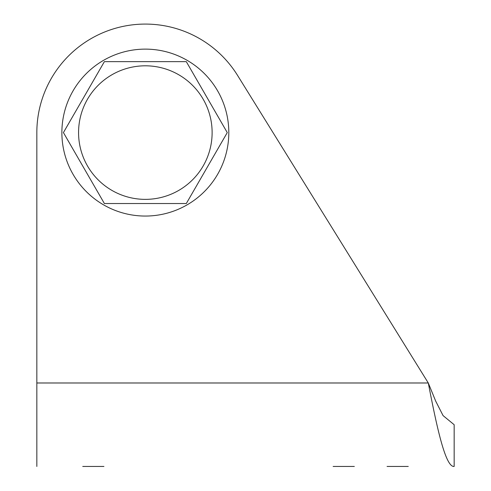 <?xml version="1.0" encoding="UTF-8"?>
<svg xmlns="http://www.w3.org/2000/svg" width="491" height="491" viewBox="0 0 491 491"><rect width="100%" height="100%" fill="white"/><g stroke="black" fill="none" stroke-linecap="round" stroke-linejoin="round"><path stroke-width="0.74" d="M145.342 49.125A83.464 83.464 0 0 0 73.061 174.323A83.464 83.464 0 0 0 217.623 174.323A83.464 83.464 0 0 0 145.342 49.125M104.38 203.532L63.419 132.588L104.38 61.645L186.304 61.645L227.265 132.588L186.304 203.532L104.38 203.532L63.419 132.588L104.38 61.645L186.304 61.645L227.265 132.588L186.304 203.532L104.38 203.532M78.566 132.588A66.77 66.77 0 0 0 178.73 190.416A66.77 66.77 0 0 0 178.73 74.761A66.77 66.77 0 0 0 78.566 132.588M333.137 466.45L354.324 466.45M103.932 466.45L82.74 466.45M408.26 466.45L387.068 466.45M36.837 466.45L36.837 132.588A108.505 108.505 0 0 1 237.558 75.405L428.287 382.986L435.677 401.086L443.072 415.607L454.163 424.715L454.163 466.45C445.54 467.506 436.91 427.606 428.287 382.986L435.677 401.086L443.072 415.607L454.163 424.715M428.287 382.986L36.837 382.986L36.837 132.588"/></g></svg>
